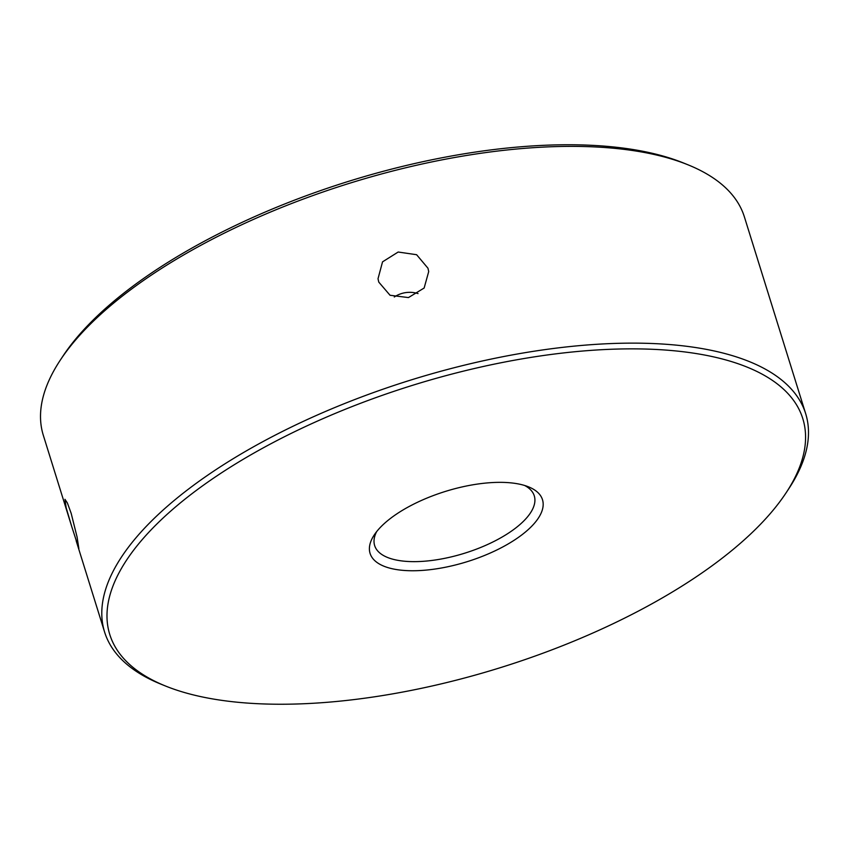 <?xml version="1.0" encoding="UTF-8"?>
<svg xmlns="http://www.w3.org/2000/svg" width="849" height="849" viewBox="0 0 849 849"><rect width="100%" height="100%" fill="white"/><g stroke="black" fill="none" stroke-linecap="round" stroke-linejoin="round"><path stroke-width="1.27" d="M165.746 686.109A362.937 147.843 162.7 0 0 717.638 561.645A362.937 147.843 162.7 0 0 786.036 492.908A362.937 147.843 162.7 0 0 633.099 348.865A362.937 147.843 162.7 0 0 194.93 491.454A362.937 147.843 162.7 0 0 165.746 686.109L161.236 684.283A367.15 149.562 -17.3 0 1 104.597 632.059A367.15 149.562 -17.3 0 1 190.749 487.379A367.15 149.562 -17.3 0 1 559.427 347.74A367.15 149.562 -17.3 0 1 805.68 413.696L744.403 216.941A367.15 149.562 162.7 0 0 687.764 164.717A367.15 149.562 162.7 0 0 129.472 290.623A367.15 149.562 162.7 0 0 60.279 360.156A367.15 149.562 162.7 0 0 43.32 435.304L71.751 526.624L66.158 507.734L64.97 499.318L67.358 502.916L71.167 513.316L77.068 536.971L78.872 548.592L71.751 526.624M427.96 268.22L428.713 271.563L424.139 288.023L408.454 297.575L390.052 295.272L378.771 282.101L378.017 278.737L382.538 261.853L398.181 252.026L416.615 254.711L427.96 268.22M391.272 517.816A90.281 36.772 -17.3 0 1 528.556 486.859A90.281 36.772 -17.3 0 1 521.297 535.284A90.281 36.772 -17.3 0 1 412.306 570.751A90.281 36.772 -17.3 0 1 374.26 534.912A90.281 36.772 -17.3 0 1 391.272 517.816M376.659 531.601A83.595 34.056 162.7 0 0 374.653 545.578A83.595 34.056 162.7 0 0 430.719 560.595A83.595 34.056 162.7 0 0 514.664 528.8A83.595 34.056 162.7 0 0 534.286 495.858A83.595 34.056 162.7 0 0 524.693 485.501M60.279 360.156L62.964 356.092A362.937 147.843 -17.3 0 1 131.362 287.355A362.937 147.843 -17.3 0 1 683.254 162.891L687.764 164.717M805.68 413.696A367.15 149.562 -17.3 0 1 788.721 488.844L786.036 492.908M418.037 293.595A25.597 23.326 -8.1 0 0 394.297 297.001M76.155 540.749L104.597 632.059"/></g></svg>
